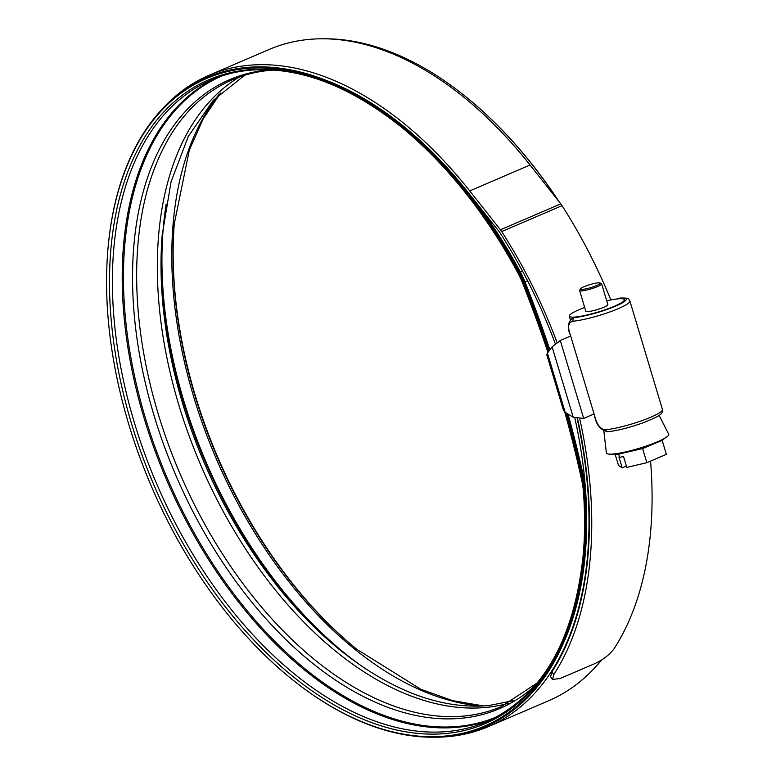 <?xml version="1.0" encoding="UTF-8"?>
<svg xmlns="http://www.w3.org/2000/svg" width="776" height="776" viewBox="0 0 776 776"><rect width="100%" height="100%" fill="white"/><g stroke="black" fill="none" stroke-linecap="round" stroke-linejoin="round"><path stroke-width="1.16" d="M572.572 318.063L575.666 317.064A29.051 4.355 -16.7 0 0 607.065 309.149A29.051 4.355 -16.7 0 0 624.661 299.575A29.051 4.355 -16.7 0 0 618.356 298.741L617.405 298.905M573.115 321.245L572.921 321.264C568.323 322.137 567.431 326.589 570.263 334.631L594.658 415.936C596.88 424.724 600.488 429.341 605.484 429.807L605.678 429.788A33.649 5.044 -16.7 0 0 642.062 420.611A33.649 5.044 -16.7 0 0 662.452 409.515L629.879 300.972A33.649 5.044 163.3 0 1 609.5 312.068A33.649 5.044 163.3 0 1 573.115 321.245A2.881 2.241 -95.8 0 1 574.395 317.607A30.778 4.607 -16.7 0 0 615.785 306.064A30.778 4.607 -16.7 0 0 619.626 298.197L620.169 298.052A2.881 2.28 84.6 0 0 619.626 298.197L618.356 298.741M547.429 353.148L546.789 354.719L563.483 410.358L565.151 412.221L547.429 353.148L552.105 346.853L560.291 340.489L583.678 418.439L573.221 417.265L565.151 412.221M570.438 336.134L560.291 340.489M593.824 414.083L583.678 418.439M570.263 334.631L570.195 334.572C567.004 327.802 567.789 322.302 572.562 318.063L575.666 317.064M582.689 289.399A10.35 1.552 -16.7 0 0 594.591 286.334A10.35 1.552 -16.7 0 0 600.032 282.968A10.35 1.552 -16.7 0 0 597.908 282.862A10.35 1.552 -16.7 0 0 587.403 285.423A10.35 1.552 -16.7 0 0 580.429 288.847A10.35 1.552 -16.7 0 0 582.689 289.399M600.032 282.968L601.439 283.706A11.504 1.727 163.3 0 1 601.642 283.909A11.504 1.727 163.3 0 1 594.62 287.721A11.504 1.727 163.3 0 1 582.165 290.845A11.504 1.727 163.3 0 1 579.604 290.525A11.504 1.727 163.3 0 1 579.653 290.234L580.429 288.847M579.604 290.525L585.812 311.225A11.504 1.727 -16.7 0 0 588.383 311.554A11.504 1.727 -16.7 0 0 600.837 308.421A11.504 1.727 -16.7 0 0 607.851 304.619L601.642 283.909M584.677 307.441A28.76 4.307 -16.7 0 0 569.283 316.181A28.76 4.307 -16.7 0 0 575.695 316.996A28.76 4.307 -16.7 0 0 606.832 309.178A28.76 4.307 -16.7 0 0 624.379 299.652A28.76 4.307 -16.7 0 0 617.968 298.847A28.76 4.307 -16.7 0 0 606.716 300.836M662.122 440.186L666.361 454.329L646.845 462.709L642.596 448.557L617.9 454.348L609.82 454.144A32.534 4.879 163.3 0 1 606.386 452.922L603.854 431.01M659.154 415.383L668.679 434.23A32.534 4.879 163.3 0 1 666.487 437.15A32.534 4.879 163.3 0 1 613.661 453.97A32.534 4.879 163.3 0 1 609.82 454.144M646.845 462.709L626.795 467.385L623.526 456.492L619.636 457.394L618.666 454.144M666.487 437.15L661.404 440.681L642.596 448.557M619.636 457.394L618.918 456.938L622.187 467.841L626.387 466.036M622.187 467.841L618.501 465.493L615.135 454.28M574.851 418.08A350.907 210.694 66.8 0 1 564.889 639.802M163.474 107.728A354.351 212.76 66.8 0 1 208.919 75.33L269.243 49.431A354.351 212.76 66.8 0 1 308.353 39.479A354.351 212.76 66.8 0 1 530.047 165.016L560.776 203.875A14.957 8.982 66.8 0 1 562.057 205.669A358.386 215.175 66.8 0 1 610.848 299.943M208.919 75.33A354.351 212.76 66.8 0 1 248.029 65.368A354.351 212.76 66.8 0 1 469.732 190.915L500.452 229.774A14.957 8.982 66.8 0 1 501.732 231.568A358.386 215.175 66.8 0 1 556.993 342.371M577.189 418.788A354.351 212.76 66.8 0 1 488.492 726.569A354.351 212.76 66.8 0 1 449.382 736.521A354.351 212.76 66.8 0 1 433.706 737.2M601.293 660.172A354.351 212.76 66.8 0 1 548.816 700.67L488.492 726.569M579.808 419.079A358.386 215.175 66.8 0 1 553.763 674.625L552.522 679.378L559.923 678.583L594.882 663.577C603.03 659.813 609.432 654.866 614.088 648.736A358.386 215.175 66.8 0 0 650.56 461.119M324.436 79.705A350.907 210.694 66.8 0 1 468.549 192.962L499.278 231.82A11.504 6.906 66.8 0 1 500.258 233.198A354.933 213.109 66.8 0 1 555.267 343.681M577.577 418.856A354.933 213.109 66.8 0 1 551.852 671.9L553.763 674.625M552.522 679.378L550.601 676.643L551.852 671.9M559.253 201.954A352.391 211.586 -113.2 0 0 466.318 97.155A352.391 211.586 -113.2 0 0 466.085 96.971M174.299 223.255A352.391 211.586 -113.2 0 0 357.406 649.774M547.953 352.44A781.335 469.131 -113.2 0 0 522.549 282.988A60.159 36.123 -113.2 0 0 517.737 272.677A352.391 211.586 -113.2 0 0 399.727 125.741A352.391 211.586 -113.2 0 0 245.449 68.579A352.391 211.586 -113.2 0 0 107.777 251.085A352.391 211.586 -113.2 0 0 291.417 678.845A352.391 211.586 -113.2 0 0 445.696 736.007A352.391 211.586 -113.2 0 0 583.368 553.501A352.391 211.586 -113.2 0 0 583.484 492.294A60.159 36.123 -113.2 0 0 581.738 480.315A779.036 467.744 -113.2 0 0 564.724 411.94M594.261 668.272A353.206 212.071 -113.2 0 0 601.827 659.823M548.778 351.324A782.15 469.616 -113.2 0 0 523.606 282.571A60.974 36.608 -113.2 0 0 518.737 272.124A353.206 212.071 -113.2 0 0 400.455 124.849A353.206 212.071 -113.2 0 0 245.817 67.551A353.206 212.071 -113.2 0 0 107.825 250.473A353.206 212.071 -113.2 0 0 107.796 250.784M291.65 679.029A353.206 212.071 -113.2 0 0 291.883 679.223A353.206 212.071 -113.2 0 0 446.52 736.521A353.206 212.071 -113.2 0 0 584.512 553.598A353.206 212.071 -113.2 0 0 584.629 492.246A60.974 36.608 -113.2 0 0 582.854 480.101A779.851 468.238 -113.2 0 0 566.17 412.861M558.264 200.693A353.206 212.071 -113.2 0 0 465.842 96.777A353.206 212.071 -113.2 0 0 324.029 38.8M573.221 417.265L552.105 346.853M605.678 429.788A2.881 2.241 84.2 0 0 608.074 431.737L608.074 431.737C618.288 430.486 630.141 427.44 643.634 422.619C661.074 415.529 663.15 413.705 662.452 409.515M530.047 165.016L469.732 190.915M562.057 205.669L501.732 231.568M560.776 203.875L500.452 229.774M274.093 70.034L269.049 70.432C256.061 71.722 243.771 74.845 232.16 79.831C191.313 97.912 162.999 134.811 147.207 190.518A341.944 205.31 -113.2 0 0 362.479 691.969C398.263 711.039 432.222 719.051 464.349 716.005C477.337 714.725 489.637 711.602 501.238 706.616L537.225 682.958M239.377 76.999A341.944 205.31 -113.2 0 0 193.583 447.655A341.944 205.31 -113.2 0 0 486.329 707.392A341.944 205.31 -113.2 0 0 508.261 703.337M220.51 93.042L203.05 119.155L189.334 150.088L174.241 224.012A350.354 210.364 -113.2 0 0 356.824 649.299L420.805 689.272L452.68 700.641L483.642 705.966M218.9 94.565A349.181 209.656 -113.2 0 0 215.922 457.947A349.181 209.656 -113.2 0 0 481.421 706.082M166.161 204.039A349.181 209.656 -113.2 0 0 365.738 668.912M162.378 232.645A348.676 209.345 -113.2 0 0 342.391 651.947M244.615 75.272L213.177 100.424L188.326 136.353L171.069 181.807L162.184 235.031A342.235 205.485 -113.2 0 0 340.528 650.453C391.987 691.27 441.369 709.642 488.676 705.568L513.12 700.728M400.319 126.226A350.354 210.364 -113.2 0 0 247.525 69.859A350.354 210.364 -113.2 0 0 131.29 422.842A350.354 210.364 -113.2 0 0 446.607 733.446A350.354 210.364 -113.2 0 0 583.426 552.745M400.911 126.701C348.22 84.914 297.654 66.106 249.203 70.276C235.894 71.586 223.304 74.797 211.411 79.899A349.181 209.656 -113.2 0 0 144.404 452.893A349.181 209.656 -113.2 0 0 448.363 731.428A349.181 209.656 -113.2 0 0 486.901 721.612C542.734 695.849 574.929 639.308 583.494 551.988M216.339 77.901A349.181 209.656 -113.2 0 0 155.763 452.864A349.181 209.656 -113.2 0 0 458.189 727.209A349.181 209.656 -113.2 0 0 491.741 719.41M221.878 75.951A348.676 209.345 -113.2 0 0 155.559 448.606A348.676 209.345 -113.2 0 0 458.936 726.346A348.676 209.345 -113.2 0 0 496.97 716.743M270.048 69.791A342.235 205.485 -113.2 0 0 267.371 70.024A342.235 205.485 -113.2 0 0 153.832 414.82A342.235 205.485 -113.2 0 0 461.846 718.217A342.235 205.485 -113.2 0 0 534.615 686.062M517.737 272.677L519.241 272.23A351.169 210.849 -113.2 0 0 401.638 125.809L400.455 124.849M584.512 553.598L584.638 552.085A351.169 210.849 -113.2 0 0 584.745 491.082A2.881 1.154 175.9 0 1 585.589 490.267M568.294 631.072A350.325 210.344 -113.2 0 0 583.174 572.397M522.549 282.988L523.945 282.328A58.947 35.386 -113.2 0 0 519.241 272.23L520.318 271.901A350.325 210.344 -113.2 0 0 475.203 201.372M385.895 112.869A350.325 210.344 -113.2 0 0 333.108 83.245M549.068 350.936A780.113 468.394 -113.2 0 0 523.945 282.328L524.964 281.853A58.103 34.881 -113.2 0 0 520.318 271.901L522.432 270.989M583.484 492.294L584.629 492.246L584.745 491.082A58.947 35.386 -113.2 0 0 583.038 479.345A2.881 0.708 167.7 0 1 583.988 478.656A776.97 466.512 -113.2 0 0 568.013 414.006M581.738 480.315L582.854 480.101L583.038 479.345A777.814 467.016 -113.2 0 0 566.635 413.152M585.279 486.145A58.103 34.881 -113.2 0 0 583.988 478.656L584.58 478.404M549.874 349.85A779.269 467.889 -113.2 0 0 524.964 281.853L527.544 280.747M617.114 298.935L617.648 298.712M608.074 431.737C600.702 430.282 596.21 424.996 594.591 415.878L594.319 414.966M620.169 298.052C631.732 297.8 627.803 299.458 629.879 300.972M570.496 335.562L570.195 334.572M624.379 299.652L624.554 300.244M569.283 316.181L570.321 319.644M107.777 251.085L107.825 250.473"/></g></svg>
